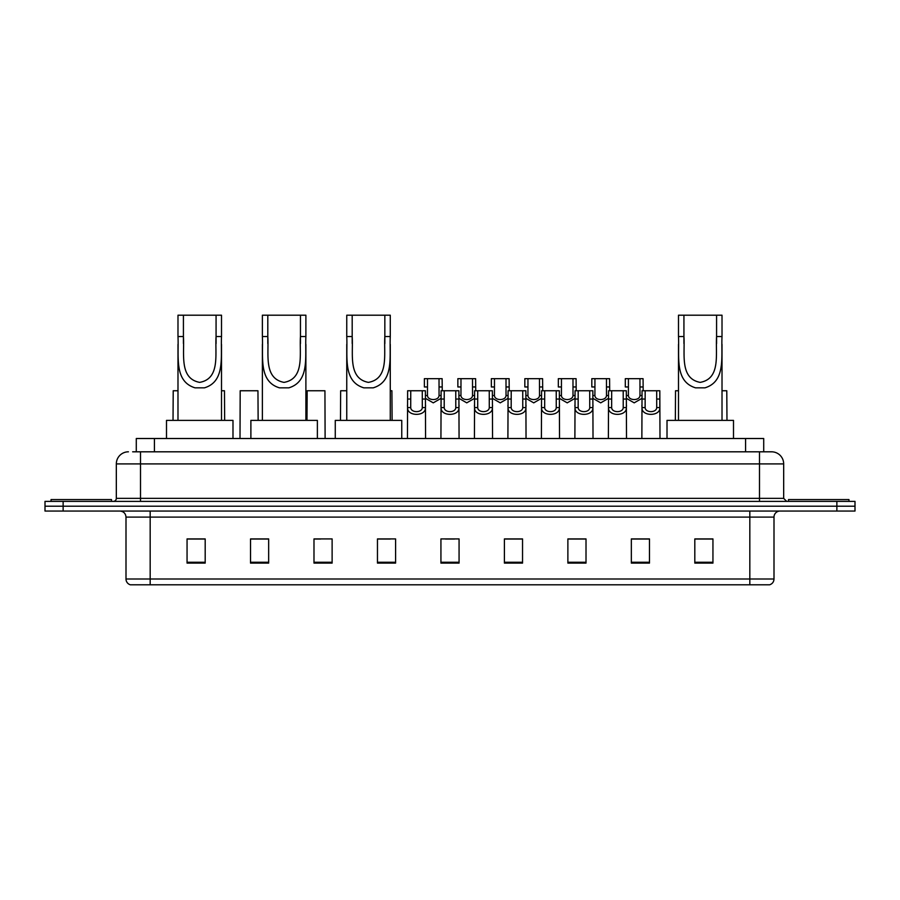<?xml version="1.0" encoding="UTF-8"?>
<svg xmlns="http://www.w3.org/2000/svg" width="900" height="900" viewBox="0 0 900 900"><rect width="100%" height="100%" fill="white"/><g stroke="black" fill="none" stroke-linecap="round" stroke-linejoin="round"><path stroke-width="1.35" d="M136.282 451.811L136.282 438.514L763.717 438.514L763.717 451.811M132.93 451.811L767.351 451.811M132.649 451.811L140.513 451.811L140.513 463.905L116.325 463.905L116.325 498.364A3.026 3.026 0 0 1 113.31 501.379M128.419 451.811A12.094 12.094 0 0 0 116.325 463.905M783.675 463.905L759.488 463.905L759.488 451.811L771.581 451.811A12.094 12.094 0 0 1 783.675 463.905L783.675 498.364L786.69 501.379M63.135 501.379L45 501.379L45 506.216L63.135 506.216L45 506.216L45 511.054L63.135 511.054L63.135 506.216L836.865 506.216L63.135 506.216L63.135 501.379L836.865 501.379L836.865 506.216L855 506.216L836.865 506.216L836.865 511.054L63.135 511.054M855 501.379L855 506.216L855 501.379L836.865 501.379M769.342 584.798L749.824 584.798L749.824 578.992L774 578.992L774 517.095A6.041 6.041 0 0 1 780.041 511.054M769.163 584.798L130.354 584.798A6.041 6.041 0 0 1 126 578.992L126 517.095C125.64 513.428 123.626 511.414 119.959 511.054M712.946 563.096L712.946 538.92L694.811 538.92L694.811 563.096L712.946 563.096M649.474 563.096L649.474 538.92L631.339 538.92L631.339 563.096L649.474 563.096M586.012 563.096L586.012 538.92L567.877 538.92L567.877 563.096L586.012 563.096M522.54 563.096L522.54 538.92L504.405 538.92L504.405 563.096L522.54 563.096M205.189 563.096L205.189 538.92L187.054 538.92L187.054 563.096L205.189 563.096M268.661 563.096L268.661 538.92L250.526 538.92L250.526 563.096L268.661 563.096M332.123 563.096L332.123 538.92L313.988 538.92L313.988 563.096L332.123 563.096M395.595 563.096L395.595 538.92L377.46 538.92L377.46 563.096L395.595 563.096M459.067 563.096L459.067 538.92L440.933 538.92L440.933 563.096L459.067 563.096M855 511.054L855 506.216L855 511.054L836.865 511.054M579.42 539.044L571.736 539.044M646.391 539.044L638.719 539.044M377.46 539.044L390.274 539.044M313.988 539.044L320.58 539.044M262.373 539.044L253.609 539.044M504.405 539.044L521.505 539.044M512.438 539.044L504.765 539.044M445.466 539.044L454.534 539.044M268.661 539.044L250.526 539.044M205.189 539.044L187.054 539.044M586.012 539.044L567.877 539.044M649.474 539.044L631.339 539.044M712.946 539.044L694.811 539.044M111.487 501.379L111.487 499.567L51.041 499.567L51.041 501.379M183.42 315.202L221.513 315.202L221.513 336.532C220.523 356.434 225.596 381.442 204.458 387.832L195.041 387.832C173.88 381.42 178.965 356.377 177.986 336.532L177.986 315.202L183.42 315.202L183.42 343.541M177.986 336.532L183.42 336.532C184.59 353.666 178.976 378.473 199.631 382.376C220.545 378.731 214.909 353.767 216.067 336.532L216.067 315.202M221.513 336.532L216.067 336.532L216.067 343.62M177.986 344.317L177.986 420.379M221.513 344.363L221.513 420.379M232.987 438.514L232.987 420.379L166.5 420.379L166.5 438.514M267.806 315.202L305.887 315.202L305.887 336.532C304.909 356.434 309.983 381.442 288.844 387.832L279.428 387.832C258.266 381.42 263.351 356.377 262.373 336.532L262.373 315.202L267.806 315.202L267.806 343.541M262.373 336.532L267.806 336.532C268.976 353.666 263.363 378.473 284.006 382.376C304.931 378.731 299.295 353.767 300.454 336.532L300.454 315.202M305.887 336.532L300.454 336.532L300.454 343.62M262.373 344.317L262.373 420.379M305.887 344.363L305.887 420.379M317.374 438.514L317.374 420.379L250.886 420.379L250.886 438.514M352.192 315.202L390.274 315.202L390.274 336.532C389.295 356.434 394.369 381.442 373.23 387.832L363.803 387.832C342.652 381.42 347.738 356.377 346.759 336.532L346.759 315.202L352.192 315.202L352.192 343.541M346.759 336.532L352.192 336.532C353.363 353.666 347.749 378.473 368.392 382.376C389.306 378.731 383.681 353.767 384.84 336.532L384.84 315.202M390.274 336.532L384.84 336.532L384.84 343.62M346.759 344.317L346.759 420.379M390.274 344.363L390.274 420.379M401.76 438.514L401.76 420.379L335.272 420.379L335.272 438.514M683.933 315.202L722.014 315.202L722.014 336.532C721.035 356.434 726.109 381.442 704.959 387.832L695.543 387.832C674.393 381.42 679.477 356.377 678.488 336.532L678.488 315.202L683.933 315.202L683.933 343.541M678.488 336.532L683.933 336.532C685.091 353.666 679.489 378.473 700.133 382.376C721.046 378.731 715.41 353.767 716.58 336.532L716.58 315.202M722.014 336.532L716.58 336.532L716.58 343.62M678.488 344.317L678.488 420.379M722.014 344.363L722.014 420.379M733.5 438.514L733.5 420.379L667.012 420.379L667.012 438.514M848.959 501.379L848.959 499.567L788.512 499.567L788.512 501.379M410.749 390.757L410.715 407.599C410.929 412.965 422.089 412.965 422.303 407.599L422.28 390.757L407.632 390.757L407.441 438.514M422.28 390.757L425.396 390.757L425.576 438.514M425.576 405.416L425.407 407.599C426.139 416.599 406.89 416.599 407.61 407.599L407.441 405.416M444.229 390.757L444.206 407.599C444.42 412.965 455.58 412.965 455.794 407.599L455.771 390.757L441.113 390.757L440.933 438.514M455.771 390.757L458.887 390.757L459.067 438.514M459.067 405.416L458.899 407.599C459.63 416.599 440.37 416.599 441.101 407.599L440.933 405.416M477.72 390.757L477.697 407.599C477.911 412.965 489.071 412.965 489.285 407.599L489.251 390.757L474.604 390.757L474.424 438.514M489.251 390.757L492.368 390.757L492.559 438.514M492.559 405.416L492.39 407.599C493.11 416.599 473.861 416.599 474.593 407.599L474.424 405.416M511.211 390.757L511.189 407.599C511.391 412.965 522.562 412.965 522.765 407.599L522.743 390.757L508.095 390.757L507.904 438.514M522.743 390.757L525.859 390.757L526.039 438.514M526.039 405.416L525.881 407.599C526.601 416.599 507.353 416.599 508.072 407.599L507.904 405.416M544.702 390.757L544.669 407.599C544.882 412.965 556.043 412.965 556.256 407.599L556.234 390.757L541.575 390.757L541.395 438.514M556.234 390.757L559.35 390.757L559.53 438.514M559.53 405.416L559.361 407.599C560.092 416.599 540.844 416.599 541.564 407.599L541.395 405.416M578.183 390.757L578.16 407.599C578.374 412.965 589.534 412.965 589.748 407.599L589.714 390.757L575.066 390.757L574.886 438.514M589.714 390.757L592.841 390.757L593.021 438.514M593.021 405.416L592.852 407.599C593.572 416.599 574.324 416.599 575.055 407.599L574.886 405.416M611.674 390.757L611.651 407.599C611.854 412.965 623.025 412.965 623.227 407.599L623.205 390.757L608.558 390.757L608.377 438.514M623.205 390.757L626.321 390.757L626.512 438.514M626.512 405.416L626.344 407.599C627.064 416.599 607.815 416.599 608.535 407.599L608.377 405.416M645.165 390.757L645.131 407.599C645.345 412.965 656.505 412.965 656.719 407.599L656.696 390.757L642.049 390.757L641.857 438.514M656.696 390.757L659.812 390.757L659.992 438.514M656.696 399.049L659.812 399.049L659.835 407.599C660.555 416.599 641.306 416.599 642.026 407.599L641.857 405.416M427.489 386.966L427.466 395.516C427.669 400.882 438.84 400.882 439.054 395.516L439.02 378.675L427.489 378.675L427.489 386.966L424.373 386.966L424.373 378.675L427.489 378.675M441.113 398.306L433.26 402.851L425.396 398.306M439.02 378.675L442.136 378.675L442.249 390.757M460.98 386.966L460.946 395.516C461.16 400.882 472.331 400.882 472.534 395.516L472.511 378.675L460.98 378.675L460.98 386.966L457.864 386.966L457.864 378.675L460.98 378.675M474.604 398.306L466.74 402.851L458.887 398.306M472.511 378.675L475.627 378.675L475.729 390.757M494.471 386.966L494.438 395.516C494.651 400.882 505.811 400.882 506.025 395.516L506.002 378.675L494.471 378.675L494.471 386.966L491.344 386.966L491.344 378.675L494.471 378.675M508.095 398.306L500.231 402.851L492.368 398.306M506.002 378.675L509.119 378.675L509.22 390.757M527.951 386.966L527.929 395.516C528.142 400.882 539.303 400.882 539.516 395.516L539.483 378.675L527.951 378.675L527.951 386.966L524.835 386.966L524.835 378.675L527.951 378.675M541.575 398.306L533.722 402.851L525.859 398.306M539.483 378.675L542.599 378.675L542.711 390.757M561.442 386.966L561.42 395.516C561.623 400.882 572.794 400.882 572.996 395.516L572.974 378.675L561.442 378.675L561.442 386.966L558.326 386.966L558.326 378.675L561.442 378.675M575.066 398.306L567.214 402.851L559.35 398.306M572.974 378.675L576.09 378.675L576.191 390.757M594.934 386.966L594.9 395.516C595.114 400.882 606.274 400.882 606.488 395.516L606.465 378.675L594.934 378.675L594.934 386.966L591.817 386.966L591.817 378.675L594.934 378.675M608.558 398.306L600.694 402.851L592.841 398.306M606.465 378.675L609.581 378.675L609.683 390.757M628.414 386.966L628.391 395.516C628.605 400.882 639.765 400.882 639.979 395.516L639.956 378.675L628.414 378.675L628.414 386.966L625.298 386.966L625.298 378.675L628.414 378.675M642.049 398.306L634.185 402.851L626.321 398.306M639.956 378.675L643.072 378.675L643.174 390.757M177.986 390.757L173.216 390.757L173.025 420.379M221.513 390.757L224.471 390.757L224.651 420.379M258.142 420.379L257.951 390.757L240.188 390.757L240.007 438.514M325.114 438.514L324.934 390.757L307.159 390.757L306.979 420.379M346.759 390.757L340.65 390.757L340.47 420.379M390.274 390.757L391.905 390.757L392.096 420.379M678.488 390.757L675.529 390.757L675.349 420.379M722.014 390.757L726.784 390.757L726.975 420.379M154.417 451.811L154.417 438.514M745.582 451.811L745.582 438.514M140.513 501.379L140.513 498.364L783.675 498.364M116.325 498.364L140.513 498.364L140.513 463.905L759.488 463.905L759.488 501.379M749.824 511.054L749.824 517.095L126 517.095M774 517.095L749.824 517.095L749.824 578.992L150.176 578.992L150.176 584.798M126 578.992L150.176 578.992L150.176 511.054M459.067 562.252L440.933 562.252M395.595 562.252L377.46 562.252M332.123 562.252L313.988 562.252M268.661 562.252L250.526 562.252M205.189 562.252L187.054 562.252M522.54 562.252L504.405 562.252M586.012 562.252L567.877 562.252M649.474 562.252L631.339 562.252M712.946 562.252L694.811 562.252M195.041 387.832L204.458 387.832M279.428 387.832L288.844 387.832M363.803 387.832L373.23 387.832M695.543 387.832L704.959 387.832M425.407 407.599L422.303 407.599M410.715 407.599L407.61 407.599M410.749 399.049L407.632 399.049M425.396 399.049L422.28 399.049M458.899 407.599L455.794 407.599M444.206 407.599L441.101 407.599M444.229 399.049L441.113 399.049M458.887 399.049L455.771 399.049M492.39 407.599L489.285 407.599M477.697 407.599L474.593 407.599M477.72 399.049L474.604 399.049M492.368 399.049L489.251 399.049M525.881 407.599L522.765 407.599M511.189 407.599L508.072 407.599M511.211 399.049L508.095 399.049M525.859 399.049L522.743 399.049M559.361 407.599L556.256 407.599M544.669 407.599L541.564 407.599M544.702 399.049L541.575 399.049M559.35 399.049L556.234 399.049M592.852 407.599L589.748 407.599M578.16 407.599L575.055 407.599M578.183 399.049L575.066 399.049M592.841 399.049L589.714 399.049M626.344 407.599L623.227 407.599M611.651 407.599L608.535 407.599M611.674 399.049L608.558 399.049M626.321 399.049L623.205 399.049M659.835 407.599L656.719 407.599M645.131 407.599L642.026 407.599M645.165 399.049L642.049 399.049M439.02 386.966L442.136 386.966M439.054 395.516L441.113 395.516M425.396 395.516L427.466 395.516M472.511 386.966L475.627 386.966M472.534 395.516L474.604 395.516M458.887 395.516L460.946 395.516M506.002 386.966L509.119 386.966M506.025 395.516L508.095 395.516M492.368 395.516L494.438 395.516M539.483 386.966L542.599 386.966M539.516 395.516L541.575 395.516M525.859 395.516L527.929 395.516M572.974 386.966L576.09 386.966M572.996 395.516L575.066 395.516M559.35 395.516L561.42 395.516M606.465 386.966L609.581 386.966M606.488 395.516L608.558 395.516M592.841 395.516L594.9 395.516M639.956 386.966L643.072 386.966M639.979 395.516L642.049 395.516M626.321 395.516L628.391 395.516M769.646 584.798C772.38 583.83 773.831 581.895 774 578.992"/></g></svg>
